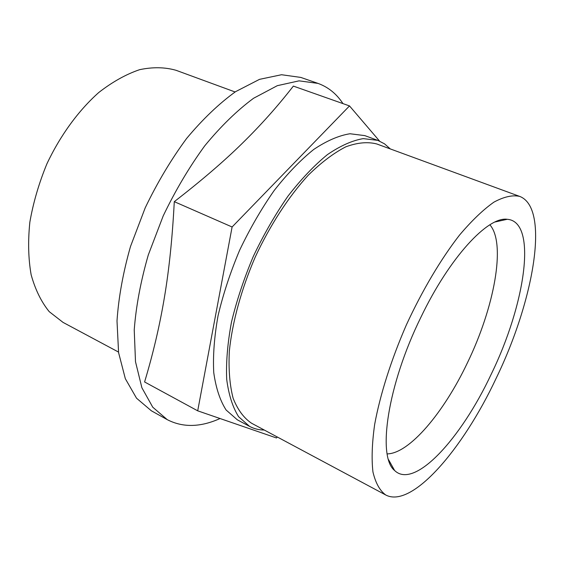 <?xml version="1.0" encoding="UTF-8"?>
<svg xmlns="http://www.w3.org/2000/svg" width="564" height="564" viewBox="0 0 564 564"><rect width="100%" height="100%" fill="white"/><g stroke="black" fill="none" stroke-linecap="round" stroke-linejoin="round"><path stroke-width="0.85" d="M118.51 352.063L63.041 322.397L49.209 311.645C41.278 301.867 35.257 289.586 31.147 274.795C28.32 258.763 27.89 241.223 29.85 222.174C33.241 202.659 38.93 183.201 46.925 163.793C60.355 135.332 78.523 110.495 98.77 92.503C112.49 81.85 126.11 74.244 139.632 69.675C152.795 66.912 164.935 67.123 176.053 70.303L235.103 91.974M390.309 148.931L384.514 143.834L377.809 140.373L364.76 135.607L349.969 133.753C338.809 135.536 326.739 140.767 313.753 149.439C300.485 160.084 287.287 173.775 274.182 190.505C261.442 208.701 249.93 228.596 239.644 250.19C230.373 272.236 223.175 294.063 218.064 315.678C214.299 336.602 212.861 355.553 213.742 372.55C215.906 388.011 220.038 400.503 226.122 410.021L237.352 419.827L249.591 426.398C254.089 428.788 258.989 430.001 264.297 430.036M377.809 140.373L363.244 138.624C352.232 140.499 340.282 145.836 327.388 154.642C314.197 165.428 301.056 179.267 287.964 196.152C275.232 214.517 263.691 234.575 253.342 256.331C243.986 278.524 236.69 300.485 231.459 322.213C227.56 343.222 225.974 362.243 226.693 379.269C228.702 394.744 232.664 407.222 238.593 416.69L249.591 426.398M385.783 495.016L251.551 423.226C243.803 418.023 237.663 409.711 233.136 398.283C229.717 385.127 228.448 369.434 229.329 351.189C232.269 322.411 241.23 289.536 255.189 257.156C270.071 225.198 288.655 196.624 308.184 175.284C321.212 162.488 333.775 152.992 345.873 146.795C357.414 142.572 367.707 141.627 376.745 143.954L519.655 196.392C550.252 207.926 533.854 300.838 496.059 378.493C462.797 449.36 411.819 508.77 385.783 495.016C379.847 490.715 375.568 483.031 372.952 471.962C371.45 458.99 372.021 443.121 374.672 424.361C380.164 394.56 391.176 359.769 406.362 324.92C422.274 290.411 440.914 259.031 459.512 235.103C471.751 220.651 483.214 209.667 493.902 202.152C503.906 196.744 512.486 194.82 519.655 196.392M387.179 453.893C409.464 453.611 443.896 412.383 467.359 362.941C494.163 307.852 506.345 243.676 489.883 224.796M420.955 317.151C449.67 257.262 487.846 216.393 507.247 219.29C537.852 221.518 525.352 304.454 491.103 374.447C461.07 438.609 414.484 489.848 394.624 470.524C377.069 456.882 387.397 385.268 420.955 317.151M342.968 103.614C336.553 93.828 328.227 87.096 318.004 83.394L299.061 80.849L277.305 85.679L253.588 98.256C237.106 110.431 220.848 126.265 204.802 145.752C189.292 167.029 175.425 190.421 163.2 215.92L148.29 254.963C140.725 281.232 136.037 306.196 134.232 329.855L135.494 361.686L141.888 387.757L152.759 407.208L167.261 419.658C182.87 427.716 200.467 427.336 220.052 418.53M349.504 105.919L293.358 86.095C277.622 106.342 260.526 125.483 242.083 143.517C223.802 161.459 201.207 180.84 174.283 201.665C172.408 237.655 169.115 269.599 164.399 297.503C159.704 325.569 153.105 353.72 144.588 381.962L197.703 410.832L232.1 226.982L349.504 105.919L379.537 141.063M318.004 83.394L300.809 77.423L281.542 74.73L259.518 79.348L235.583 91.657C219.001 103.621 202.68 119.223 186.621 138.455C171.132 159.478 157.321 182.609 145.202 207.848L130.481 246.538C123.086 272.595 118.595 297.397 117.002 320.93L118.588 352.634L125.328 378.691L136.53 398.205L151.363 410.796L167.261 419.658M277.284 436.987L276.487 437.967L197.703 410.832M174.283 201.665L232.1 226.982M495.058 221.983L507.247 219.29M388.526 459.632L394.624 470.524"/></g></svg>
